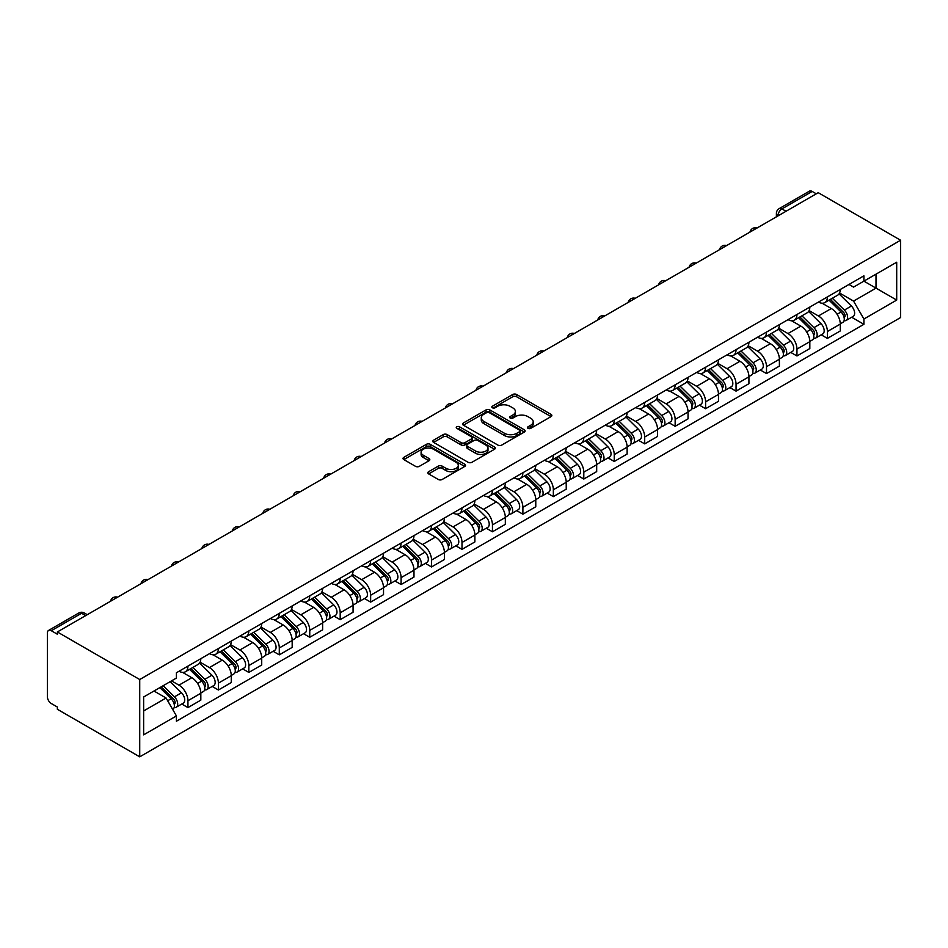<?xml version="1.0" encoding="UTF-8"?>
<svg xmlns="http://www.w3.org/2000/svg" width="948" height="948" viewBox="0 0 948 948"><rect width="100%" height="100%" fill="white"/><g stroke="black" fill="none" stroke-linecap="round" stroke-linejoin="round"><path stroke-width="1.42" d="M528.024 428.354A1.896 1.09 0 0 0 530.714 428.354L551.061 416.61A2.714 1.564 0 0 0 551.855 415.497A2.714 1.564 0 0 0 551.061 414.394L516.577 394.486A2.714 1.564 0 0 0 512.75 394.486L492.391 406.23A1.896 1.09 0 0 0 491.834 407.012A1.896 1.09 0 0 0 492.391 407.782A1.896 1.09 0 0 0 495.069 407.782L497.712 406.265A8.674 5.001 0 0 1 509.965 406.265L512.844 407.924A8.674 5.001 0 0 1 515.38 411.456A8.674 5.001 0 0 1 512.844 414.999L510.214 416.528A1.896 1.09 0 0 0 509.657 417.298A1.896 1.09 0 0 0 510.214 418.068A1.896 1.09 0 0 0 512.892 418.068L515.522 416.551A8.674 5.001 0 0 1 527.787 416.551L530.667 418.21A8.674 5.001 0 0 1 533.203 421.753A8.674 5.001 0 0 1 530.667 425.285L528.024 426.813A1.896 1.09 0 0 0 527.467 427.584A1.896 1.09 0 0 0 528.024 428.354L528.024 426.813M428.638 471.689A2.714 1.564 0 0 0 427.844 472.803A2.714 1.564 0 0 0 428.638 473.905L438.308 479.487A2.714 1.564 0 0 0 442.147 479.487L464.757 466.44A2.714 1.564 0 0 0 465.539 465.338A2.714 1.564 0 0 0 464.757 464.224L430.262 444.316A2.714 1.564 0 0 0 426.434 444.316L403.824 457.363A2.714 1.564 0 0 0 403.03 458.476A2.714 1.564 0 0 0 403.824 459.579L415.508 466.333A2.714 1.564 0 0 0 419.348 466.333L429.017 460.74A2.714 1.564 0 0 0 429.811 459.638A2.714 1.564 0 0 0 429.017 458.524L423.223 455.182A7.252 4.183 0 0 1 421.102 452.22A7.252 4.183 0 0 1 425.569 448.357A7.252 4.183 0 0 1 433.473 449.269L456.178 462.375A7.252 4.183 0 0 1 458.299 465.338A7.252 4.183 0 0 1 453.831 469.201A7.252 4.183 0 0 1 445.927 468.288L442.147 466.108A2.714 1.564 0 0 0 438.308 466.108L428.638 471.689L428.638 473.905M139.723 679.526L57.354 631.961L818.231 192.681L900.6 240.235L139.723 679.526L139.723 756.836L900.6 317.544L900.6 240.235M497.901 445.086A2.714 1.564 0 0 0 501.729 445.086L524.339 432.039A2.714 1.564 0 0 0 525.133 430.925A2.714 1.564 0 0 0 524.339 429.823L489.855 409.915A2.714 1.564 0 0 0 486.016 409.915L463.406 422.962A2.714 1.564 0 0 0 462.612 424.076A2.714 1.564 0 0 0 463.406 425.178L497.901 445.086M457.552 428.769A1.896 1.09 0 0 1 459.484 429.041L459.484 426.778L494.548 447.029A2.714 1.564 0 0 1 495.342 448.131A2.714 1.564 0 0 1 494.548 449.234L471.938 462.292A2.714 1.564 0 0 1 468.099 462.292L433.615 442.384L433.615 440.168A2.714 1.564 0 0 0 432.821 441.27A2.714 1.564 0 0 0 433.615 442.384M433.615 440.168L443.297 434.575A2.714 1.564 0 0 1 447.124 434.575L461.107 442.657A2.714 1.564 0 0 0 464.947 442.657L471.357 438.948A2.714 1.564 0 0 0 472.151 437.846A2.714 1.564 0 0 0 471.357 436.732L456.806 428.33A1.896 1.09 0 0 1 456.249 427.56A1.896 1.09 0 0 1 457.41 426.541A1.896 1.09 0 0 1 459.484 426.778M57.354 631.961L57.354 634.224L51.299 630.728A5.522 3.188 -120 0 0 48.538 630.456A5.522 3.188 -120 0 0 47.4 632.98L47.4 696.768A5.522 3.188 -120 0 0 51.299 703.523L57.354 707.018L57.354 709.27L139.723 756.836M786.022 211.274L781.922 208.904A5.522 3.188 60 0 0 779.161 208.631L809.414 191.164A5.522 3.188 60 0 1 812.175 191.437L781.922 208.904A5.522 3.188 120 0 0 778.012 215.67L778.012 215.895M816.275 193.807L812.175 191.437M827.403 296.925A12.703 7.335 60 0 1 824.772 302.625L837.653 295.183A12.703 7.335 -120 0 0 840.284 289.484M809.118 310.6L818.42 315.968A12.703 7.335 60 0 1 827.403 331.516L840.284 324.086A12.703 7.335 -120 0 0 831.301 308.527L822.082 303.206M840.284 324.086L840.284 330.959L827.403 338.4L821.229 334.834M824.772 302.625A12.703 7.335 60 0 1 818.515 302.057M827.403 331.516L827.403 338.4M796.948 314.499A12.703 7.335 60 0 1 794.317 320.199L807.198 312.769A12.703 7.335 -120 0 0 809.829 307.069M790.774 352.407L796.948 355.974L809.829 348.544L809.829 341.659A12.703 7.335 -120 0 0 800.859 326.112L791.639 320.791M794.317 320.199A12.703 7.335 60 0 1 788.072 319.63M778.664 328.174L787.978 333.554A12.703 7.335 60 0 1 796.948 349.101L796.948 355.974M766.505 332.084A12.703 7.335 60 0 1 763.875 337.784L776.756 330.342A12.703 7.335 -120 0 0 779.386 324.643M760.32 369.993L766.505 373.559L779.386 366.118L779.386 359.245A12.703 7.335 -120 0 0 770.404 343.697L761.185 338.365M763.875 337.784A12.703 7.335 60 0 1 757.618 337.215M748.221 345.759L757.523 351.127A12.703 7.335 60 0 1 766.505 366.686L766.505 373.559M736.051 349.67A12.703 7.335 60 0 1 733.42 355.37L746.301 347.928A12.703 7.335 -120 0 0 748.932 342.228M729.877 387.566L736.051 391.133L748.932 383.703L748.932 376.83A12.703 7.335 -120 0 0 739.95 361.271L730.73 355.95M733.42 355.37A12.703 7.335 60 0 1 727.163 354.789M717.766 363.333L727.069 368.713A12.703 7.335 60 0 1 736.051 384.26L736.051 391.133M705.596 367.243A12.703 7.335 60 0 1 702.966 372.943L715.847 365.513A12.703 7.335 -120 0 0 718.477 359.802M699.423 405.151L705.596 408.718L718.477 401.277L718.477 394.404A12.703 7.335 -120 0 0 709.507 378.856L700.288 373.524M702.966 372.943A12.703 7.335 60 0 1 696.721 372.374M687.312 380.918L696.626 386.286A12.703 7.335 60 0 1 705.596 401.845L705.596 408.718M675.154 384.829A12.703 7.335 60 0 1 672.523 390.529L685.404 383.087A12.703 7.335 -120 0 0 688.035 377.387M668.968 422.737L675.154 426.304L688.035 418.862L688.035 411.989A12.703 7.335 -120 0 0 679.052 396.43L669.833 391.109M672.523 390.529A12.703 7.335 60 0 1 666.266 389.948M656.869 398.504L666.171 403.872A12.703 7.335 60 0 1 675.154 419.419L675.154 426.304M644.699 402.402A12.703 7.335 60 0 1 642.069 408.102L654.95 400.672A12.703 7.335 -120 0 0 657.58 394.972M638.525 440.31L644.699 443.877L657.58 436.436L657.58 429.562A12.703 7.335 -120 0 0 648.598 414.015L639.379 408.695M642.069 408.102A12.703 7.335 60 0 1 635.812 407.533M626.415 416.077L635.717 421.457A12.703 7.335 60 0 1 644.699 437.004L644.699 443.877M614.245 419.988A12.703 7.335 60 0 1 611.614 425.688L624.507 418.246A12.703 7.335 -120 0 0 627.126 412.546M608.071 457.896L614.245 461.463L627.126 454.021L627.126 447.148A12.703 7.335 -120 0 0 618.155 431.589L608.936 426.268M611.614 425.688A12.703 7.335 60 0 1 605.369 425.119M595.96 433.663L605.274 439.031A12.703 7.335 60 0 1 614.245 454.59L614.245 461.463M583.802 437.561A12.703 7.335 60 0 1 581.171 443.273L594.052 435.831A12.703 7.335 -120 0 0 596.683 430.131M577.616 475.469L583.802 479.036L596.683 471.606L596.683 464.721A12.703 7.335 -120 0 0 587.701 449.174L578.481 443.854M581.171 443.273A12.703 7.335 60 0 1 574.915 442.692M565.518 451.236L574.82 456.616A12.703 7.335 60 0 1 583.802 472.163L583.802 479.036M553.348 455.147A12.703 7.335 60 0 1 550.717 460.846L563.598 453.405A12.703 7.335 -120 0 0 566.229 447.705M547.174 493.055L553.348 496.622L566.229 489.18L566.229 482.307A12.703 7.335 -120 0 0 557.246 466.76L548.027 461.427M550.717 460.846A12.703 7.335 60 0 1 544.46 460.278M535.063 468.822L544.365 474.19A12.703 7.335 60 0 1 553.348 489.749L553.348 496.622M522.893 472.732A12.703 7.335 60 0 1 520.262 478.432L533.155 470.99A12.703 7.335 -120 0 0 535.774 465.29M516.719 510.628L522.893 514.195L535.774 506.765L535.774 499.892A12.703 7.335 -120 0 0 526.804 484.333L517.584 479.013M520.262 478.432A12.703 7.335 60 0 1 514.017 477.851M504.609 486.407L513.923 491.775A12.703 7.335 60 0 1 522.893 507.322L522.893 514.195M492.45 490.306A12.703 7.335 60 0 1 489.82 496.005L502.701 488.576A12.703 7.335 -120 0 0 505.331 482.876M486.265 528.214L492.45 531.781L505.331 524.339L505.331 517.466A12.703 7.335 -120 0 0 496.349 501.919L487.13 496.598M489.82 496.005A12.703 7.335 60 0 1 483.563 495.437M474.166 503.981L483.468 509.349A12.703 7.335 60 0 1 492.45 524.908L492.45 531.781M461.996 507.891A12.703 7.335 60 0 1 459.365 513.591L472.246 506.149A12.703 7.335 -120 0 0 474.877 500.449M455.822 545.799L461.996 549.366L474.877 541.924L474.877 535.051A12.703 7.335 -120 0 0 465.895 519.492L456.675 514.172M459.365 513.591A12.703 7.335 60 0 1 453.12 513.01M443.711 521.566L453.014 526.934A12.703 7.335 60 0 1 461.996 542.481L461.996 549.366M431.541 525.465A12.703 7.335 60 0 1 428.911 531.164L441.804 523.734A12.703 7.335 -120 0 0 444.422 518.035M425.368 563.373L431.541 566.94L444.422 559.498L444.422 552.625A12.703 7.335 -120 0 0 435.452 537.078L426.233 531.757M428.911 531.164A12.703 7.335 60 0 1 422.666 530.596M413.257 539.139L422.571 544.519A12.703 7.335 60 0 1 431.541 560.067L431.541 566.94M401.099 543.05A12.703 7.335 60 0 1 398.468 548.75L411.349 541.308A12.703 7.335 -120 0 0 413.98 535.608M394.913 580.958L401.099 584.525L413.98 577.083L413.98 570.21A12.703 7.335 -120 0 0 404.997 554.663L395.778 549.33M398.468 548.75A12.703 7.335 60 0 1 392.211 548.181M382.814 556.725L392.116 562.093A12.703 7.335 60 0 1 401.099 577.652L401.099 584.525M370.644 560.635A12.703 7.335 60 0 1 368.014 566.335L380.895 558.893A12.703 7.335 -120 0 0 383.525 553.194M364.47 598.532L370.644 602.099L383.525 594.669L383.525 587.796A12.703 7.335 -120 0 0 374.543 572.236L365.324 566.916M368.014 566.335A12.703 7.335 60 0 1 361.769 565.755M352.36 574.298L361.662 579.678A12.703 7.335 60 0 1 370.644 595.226L370.644 602.099M340.19 578.209A12.703 7.335 60 0 1 337.559 583.909L350.452 576.479A12.703 7.335 -120 0 0 353.071 570.767M334.016 616.117L340.19 619.684L353.071 612.242L353.071 605.369A12.703 7.335 -120 0 0 344.1 589.822L334.881 584.489M337.559 583.909A12.703 7.335 60 0 1 331.314 583.34M321.905 591.884L331.219 597.252A12.703 7.335 60 0 1 340.19 612.811L340.19 619.684M309.747 595.794A12.703 7.335 60 0 1 307.116 601.494L319.997 594.052A12.703 7.335 -120 0 0 322.628 588.353M303.561 633.702L309.747 637.257L322.628 629.827L322.628 622.955A12.703 7.335 -120 0 0 313.646 607.395L304.426 602.075M307.116 601.494A12.703 7.335 60 0 1 300.86 600.913M291.463 609.469L300.765 614.837A12.703 7.335 60 0 1 309.747 630.384L309.747 637.257M279.293 613.368A12.703 7.335 60 0 1 276.662 619.068L289.543 611.638A12.703 7.335 -120 0 0 292.174 605.938M273.119 651.276L279.293 654.843L292.174 647.401L292.174 640.528A12.703 7.335 -120 0 0 283.191 624.981L273.972 619.66M276.662 619.068A12.703 7.335 60 0 1 270.417 618.499M261.008 627.043L270.31 632.423A12.703 7.335 60 0 1 279.293 647.97L279.293 654.843M248.838 630.953A12.703 7.335 60 0 1 246.207 636.653L259.1 629.211A12.703 7.335 -120 0 0 261.719 623.511M242.664 668.861L248.838 672.428L261.719 664.986L261.719 658.113A12.703 7.335 -120 0 0 252.749 642.554L243.529 637.234M246.207 636.653A12.703 7.335 60 0 1 239.963 636.084M230.554 644.628L239.868 649.996A12.703 7.335 60 0 1 248.838 665.555L248.838 672.428M218.396 648.527A12.703 7.335 60 0 1 215.765 654.227L228.646 646.797A12.703 7.335 -120 0 0 231.276 641.097M212.21 686.435L218.396 690.002L231.276 682.572L231.276 675.687A12.703 7.335 -120 0 0 222.294 660.14L213.075 654.819M215.765 654.227A12.703 7.335 60 0 1 209.508 653.658M200.111 662.202L209.413 667.582A12.703 7.335 60 0 1 218.396 683.129L218.396 690.002M187.941 666.112A12.703 7.335 60 0 1 185.31 671.812L198.191 664.37A12.703 7.335 -120 0 0 200.822 658.67M181.767 704.02L187.941 707.587L200.822 700.145L200.822 693.272A12.703 7.335 -120 0 0 191.84 677.725L182.62 672.393M185.31 671.812A12.703 7.335 60 0 1 179.065 671.243M171.541 680.877L178.959 685.155A12.703 7.335 60 0 1 187.941 700.714L187.941 707.587M848.97 284.471L853.555 287.114L896.701 262.217L876.011 274.162L876.011 288.133L853.555 301.097L839.572 293.015M143.634 710.964L166.078 698.001L176.423 715.93L143.634 734.854L143.634 696.993L176.423 678.057L176.423 672.76L863.901 275.844L863.901 281.141L896.701 300.078L863.901 319.014L853.555 301.097M896.701 262.217L896.701 300.078M176.423 715.93L176.423 721.227L863.901 324.311L863.901 319.014M166.078 698.001L153.979 691.021M851.671 317.248L863.901 324.311M528.783 428.626L530.667 427.548A8.674 5.001 0 0 0 533.203 424.005L533.203 421.753M515.38 411.456L515.38 413.719A8.674 5.001 0 0 1 512.844 417.25L510.96 418.341M551.025 416.622L516.577 396.738A2.714 1.564 0 0 0 512.75 396.738L493.15 408.055M524.303 432.063L489.855 412.167A2.714 1.564 0 0 0 486.016 412.167L463.442 425.202M519.551 431.707A1.896 1.09 0 0 0 520.108 430.925A1.896 1.09 0 0 0 519.551 430.155L489.275 412.676A1.896 1.09 0 0 0 486.597 412.676L483.812 414.288A8.674 5.001 0 0 0 481.276 417.819A8.674 5.001 0 0 0 483.812 421.362L504.514 433.307A8.674 5.001 0 0 0 516.767 433.307L519.551 431.707L519.551 433.959A1.896 1.09 0 0 0 520.108 433.189L520.108 430.925M481.276 417.819L481.276 420.071A8.674 5.001 0 0 0 483.812 423.614L483.812 421.362M519.551 433.959L516.767 435.559A8.674 5.001 0 0 1 504.514 435.559L483.812 423.614M433.651 442.396L443.297 436.838L443.297 434.575M472.151 437.846L472.151 440.097A2.714 1.564 0 0 1 471.357 441.199L464.947 444.908A2.714 1.564 0 0 1 461.107 444.908L447.124 436.838A2.714 1.564 0 0 0 443.297 436.838M459.484 429.041L494.512 449.257M475.623 451.035A7.252 4.183 0 0 0 483.527 451.947A7.252 4.183 0 0 0 487.995 448.072A7.252 4.183 0 0 0 485.874 445.122L477.875 440.5A2.714 1.564 0 0 0 474.047 440.5L467.625 444.209A2.714 1.564 0 0 0 466.831 445.311A2.714 1.564 0 0 0 467.625 446.413L475.623 451.035L475.623 453.286A7.252 4.183 0 0 0 483.527 454.199A7.252 4.183 0 0 0 487.995 450.336L487.995 448.072M466.831 445.311L466.831 447.563A2.714 1.564 0 0 0 467.625 448.665L467.625 446.413M475.623 453.286L467.625 448.665M458.299 465.338L458.299 467.589A7.252 4.183 0 0 1 453.831 471.452A7.252 4.183 0 0 1 445.927 470.54L442.147 468.359A2.714 1.564 0 0 0 438.308 468.359L428.674 473.929M421.102 452.22L421.102 454.483A7.252 4.183 0 0 0 423.223 457.434L423.223 455.182M428.982 460.764L423.223 457.434M464.71 466.463L430.262 446.567A2.714 1.564 0 0 0 426.434 446.567L403.86 459.602L403.824 457.363M829.038 300.161L841.042 311.999A6.897 3.982 60 0 1 842.855 322.344L840.284 323.825M831.432 302.519L836.515 305.457M830.365 299.39L843.507 312.354A3.318 1.908 60 0 1 844.384 317.319A3.318 1.908 60 0 1 844.076 317.438M832.356 298.241L844.36 310.079A6.897 3.982 60 0 1 846.173 320.424A6.897 3.982 60 0 1 844.087 320.649M839.075 293.88L851.387 306.026A6.897 3.982 60 0 1 853.2 316.371L846.173 320.424M798.595 317.734L810.587 329.572A6.897 3.982 60 0 1 812.4 339.917L809.829 341.41M800.977 320.104L806.073 323.031M799.922 316.976L813.052 329.928A3.318 1.908 60 0 1 813.929 334.893A3.318 1.908 60 0 1 813.633 335.011M801.913 315.826L813.905 327.653A6.897 3.982 60 0 1 815.73 338.009A6.897 3.982 60 0 1 813.645 338.223M808.62 311.454L820.932 323.6A6.897 3.982 60 0 1 822.757 333.945L815.73 338.009M768.141 335.319L780.133 347.158A6.897 3.982 60 0 1 781.958 357.503L779.386 358.984M770.534 337.678L775.618 340.616M769.468 334.549L782.61 347.513A3.318 1.908 60 0 1 783.475 352.478A3.318 1.908 60 0 1 783.178 352.597M771.459 333.4L783.451 345.238A6.897 3.982 60 0 1 785.276 355.583A6.897 3.982 60 0 1 783.19 355.808M778.166 329.039L790.478 341.185A6.897 3.982 60 0 1 792.303 351.53L785.276 355.583M737.686 352.905L749.69 364.731A6.897 3.982 60 0 1 751.503 375.076L748.932 376.569M740.08 355.263L745.164 358.202M739.025 352.135L752.155 365.087A3.318 1.908 60 0 1 753.032 370.064A3.318 1.908 60 0 1 752.724 370.182M741.004 350.985L753.008 362.823A6.897 3.982 60 0 1 754.821 373.168A6.897 3.982 60 0 1 752.736 373.394M747.723 346.613L760.035 358.759A6.897 3.982 60 0 1 761.848 369.104L754.821 373.168M707.244 370.478L719.236 382.317A6.897 3.982 60 0 1 721.049 392.662L718.477 394.143M709.625 372.837L714.721 375.775M708.571 369.708L721.701 382.672A3.318 1.908 60 0 1 722.577 387.637A3.318 1.908 60 0 1 722.281 387.756M710.562 368.571L722.554 380.397A6.897 3.982 60 0 1 724.379 390.742A6.897 3.982 60 0 1 722.293 390.967M717.269 364.198L729.581 376.344A6.897 3.982 60 0 1 731.406 386.689L724.379 390.742M676.789 388.064L688.781 399.89A6.897 3.982 60 0 1 690.606 410.247L688.035 411.728M679.183 390.422L684.266 393.361M678.116 387.294L691.258 400.257A3.318 1.908 60 0 1 692.123 405.223A3.318 1.908 60 0 1 691.827 405.341M680.107 386.144L692.099 397.982A6.897 3.982 60 0 1 693.924 408.327A6.897 3.982 60 0 1 691.839 408.552M686.814 381.783L699.126 393.918A6.897 3.982 60 0 1 700.951 404.275L693.924 408.327M646.335 405.637L658.339 417.476A6.897 3.982 60 0 1 660.152 427.821L657.58 429.314M648.728 408.007L653.812 410.934M647.674 404.879L660.803 417.831A3.318 1.908 60 0 1 661.68 422.796A3.318 1.908 60 0 1 661.372 422.915M649.653 403.73L661.657 415.556A6.897 3.982 60 0 1 663.47 425.913A6.897 3.982 60 0 1 661.384 426.126M656.371 399.357L668.684 411.503A6.897 3.982 60 0 1 670.497 421.848L663.47 425.913M615.892 423.223L627.884 435.061A6.897 3.982 60 0 1 629.709 445.406L627.126 446.887M618.274 425.581L623.369 428.52M617.219 422.453L630.349 435.416A3.318 1.908 60 0 1 631.226 440.382A3.318 1.908 60 0 1 630.93 440.5M619.21 421.303L631.202 433.141A6.897 3.982 60 0 1 633.027 443.486A6.897 3.982 60 0 1 630.941 443.711M625.917 416.942L638.229 429.089A6.897 3.982 60 0 1 640.054 439.434L633.027 443.486M585.437 440.808L597.43 452.634A6.897 3.982 60 0 1 599.255 462.98L596.683 464.473M587.831 443.166L592.915 446.093M586.765 440.038L599.906 452.99A3.318 1.908 60 0 1 600.771 457.955A3.318 1.908 60 0 1 600.475 458.085M588.755 438.888L600.748 450.727A6.897 3.982 60 0 1 602.572 461.072A6.897 3.982 60 0 1 600.487 461.285M595.462 434.516L607.775 446.662A6.897 3.982 60 0 1 609.6 457.007L602.572 461.072M554.983 458.382L566.987 470.22A6.897 3.982 60 0 1 568.8 480.565L566.229 482.046M557.377 460.74L562.46 463.679M556.322 457.611L569.452 470.575A3.318 1.908 60 0 1 570.329 475.541A3.318 1.908 60 0 1 570.021 475.659M558.301 456.462L570.305 468.3A6.897 3.982 60 0 1 572.118 478.645A6.897 3.982 60 0 1 570.032 478.87M565.02 452.101L577.332 464.247A6.897 3.982 60 0 1 579.145 474.593L572.118 478.645M524.54 475.967L536.532 487.793A6.897 3.982 60 0 1 538.357 498.15L535.774 499.632M526.922 478.325L532.018 481.264M525.867 475.197L538.997 488.149A3.318 1.908 60 0 1 539.874 493.126A3.318 1.908 60 0 1 539.578 493.244M527.858 474.047L539.85 485.886A6.897 3.982 60 0 1 541.675 496.231A6.897 3.982 60 0 1 539.59 496.456M534.565 469.687L546.878 481.821A6.897 3.982 60 0 1 548.702 492.178L541.675 496.231M494.086 493.541L506.078 505.379A6.897 3.982 60 0 1 507.903 515.724L505.331 517.217M496.479 495.899L501.563 498.838M495.413 492.77L508.555 505.734A3.318 1.908 60 0 1 509.42 510.699A3.318 1.908 60 0 1 509.123 510.818M497.404 491.633L509.396 503.459A6.897 3.982 60 0 1 511.221 513.804A6.897 3.982 60 0 1 509.135 514.029M504.111 487.26L516.423 499.406A6.897 3.982 60 0 1 518.248 509.751L511.221 513.804M463.631 511.126L475.635 522.964A6.897 3.982 60 0 1 477.448 533.309L474.877 534.791M466.025 513.484L471.109 516.423M464.97 510.356L478.1 523.32A3.318 1.908 60 0 1 478.977 528.285A3.318 1.908 60 0 1 478.669 528.403M466.949 509.206L478.953 521.044A6.897 3.982 60 0 1 480.766 531.39A6.897 3.982 60 0 1 478.681 531.615M473.668 504.846L485.98 516.992A6.897 3.982 60 0 1 487.793 527.337L480.766 531.39M433.189 528.7L445.181 540.538A6.897 3.982 60 0 1 447.006 550.883L444.422 552.376M435.57 531.07L440.666 533.997M434.516 527.941L447.646 540.893A3.318 1.908 60 0 1 448.523 545.858A3.318 1.908 60 0 1 448.226 545.977M436.507 526.792L448.499 538.618A6.897 3.982 60 0 1 450.324 548.975A6.897 3.982 60 0 1 448.238 549.188M443.214 522.419L455.526 534.565A6.897 3.982 60 0 1 457.351 544.91L450.324 548.975M402.734 546.285L414.726 558.123A6.897 3.982 60 0 1 416.551 568.468L413.98 569.949M405.128 548.643L410.211 551.582M404.061 545.515L417.203 558.479A3.318 1.908 60 0 1 418.068 563.444A3.318 1.908 60 0 1 417.772 563.562M406.052 544.365L418.044 556.203A6.897 3.982 60 0 1 419.869 566.549A6.897 3.982 60 0 1 417.784 566.774M412.759 540.005L425.071 552.151A6.897 3.982 60 0 1 426.896 562.496L419.869 566.549M372.28 563.87L384.284 575.697A6.897 3.982 60 0 1 386.097 586.042L383.525 587.535M374.673 566.229L379.757 569.167M373.619 563.1L386.748 576.052A3.318 1.908 60 0 1 387.625 581.029A3.318 1.908 60 0 1 387.317 581.148M375.598 561.951L387.602 573.789A6.897 3.982 60 0 1 389.415 584.134A6.897 3.982 60 0 1 387.329 584.347M382.317 557.578L394.629 569.724A6.897 3.982 60 0 1 396.442 580.069L389.415 584.134M341.837 581.444L353.829 593.282A6.897 3.982 60 0 1 355.654 603.627L353.071 605.108M344.219 583.802L349.314 586.741M343.164 580.674L356.294 593.638A3.318 1.908 60 0 1 357.171 598.603A3.318 1.908 60 0 1 356.875 598.721M345.155 579.536L357.147 591.362A6.897 3.982 60 0 1 358.972 601.707A6.897 3.982 60 0 1 356.886 601.933M351.862 575.163L364.174 587.31A6.897 3.982 60 0 1 365.999 597.655L358.972 601.707M311.382 599.029L323.375 610.856A6.897 3.982 60 0 1 325.2 621.213L322.628 622.694M313.776 601.388L318.86 604.326M312.71 598.259L325.851 611.223A3.318 1.908 60 0 1 326.716 616.188A3.318 1.908 60 0 1 326.42 616.307M314.7 597.11L326.693 608.948A6.897 3.982 60 0 1 328.518 619.293A6.897 3.982 60 0 1 326.432 619.518M321.408 592.749L333.72 604.883A6.897 3.982 60 0 1 335.545 615.24L328.518 619.293M280.928 616.603L292.932 628.441A6.897 3.982 60 0 1 294.745 638.786L292.174 640.279M283.322 618.973L288.405 621.9M282.267 615.845L295.397 628.797A3.318 1.908 60 0 1 296.274 633.762A3.318 1.908 60 0 1 295.966 633.88M284.246 614.695L296.25 626.521A6.897 3.982 60 0 1 298.063 636.878A6.897 3.982 60 0 1 295.977 637.092M290.965 610.322L303.277 622.469A6.897 3.982 60 0 1 305.09 632.814L298.063 636.878M250.485 634.188L262.478 646.026A6.897 3.982 60 0 1 264.302 656.371L261.719 657.853M252.867 636.546L257.963 639.485M251.812 633.418L264.942 646.382A3.318 1.908 60 0 1 265.819 651.347A3.318 1.908 60 0 1 265.523 651.466M253.803 632.269L265.796 644.107A6.897 3.982 60 0 1 267.62 654.452A6.897 3.982 60 0 1 265.535 654.677M260.51 627.908L272.823 640.054A6.897 3.982 60 0 1 274.647 650.399L267.62 654.452M220.031 651.774L232.023 663.6A6.897 3.982 60 0 1 233.848 673.945L231.276 675.438M222.424 654.132L227.508 657.059M221.358 651.003L234.5 663.956A3.318 1.908 60 0 1 235.365 668.921A3.318 1.908 60 0 1 235.068 669.051M223.349 649.854L235.341 661.692A6.897 3.982 60 0 1 237.166 672.037A6.897 3.982 60 0 1 235.08 672.25M230.056 645.481L242.368 657.628A6.897 3.982 60 0 1 244.193 667.973L237.166 672.037M189.576 669.347L201.58 681.185A6.897 3.982 60 0 1 203.393 691.53L200.822 693.012M191.97 671.705L197.054 674.644M190.915 668.577L204.045 681.541A3.318 1.908 60 0 1 204.922 686.506A3.318 1.908 60 0 1 204.614 686.625M192.894 667.428L204.898 679.266A6.897 3.982 60 0 1 206.711 689.611A6.897 3.982 60 0 1 204.626 689.836M199.613 663.067L211.925 675.213A6.897 3.982 60 0 1 213.738 685.558L206.711 689.611M159.845 687.632L171.126 698.759A6.897 3.982 60 0 1 172.951 709.116L172.607 709.305M161.527 689.291L166.611 692.23M161.172 686.862L173.591 699.114A3.318 1.908 60 0 1 174.468 704.091A3.318 1.908 60 0 1 174.171 704.21M163.163 685.712L174.444 696.851A6.897 3.982 60 0 1 176.269 707.196A6.897 3.982 60 0 1 174.183 707.421M170.19 681.659L181.471 692.787A6.897 3.982 60 0 1 183.296 703.132L176.269 707.196M778.213 215.777L778.012 215.67A5.522 3.188 0 0 1 776.4 213.418L776.4 216.831M218.396 683.129L231.276 675.687M248.838 665.555L261.719 658.113M279.293 647.97L292.174 640.528M309.747 630.384L322.628 622.955M340.19 612.811L353.071 605.369M370.644 595.226L383.525 587.796M401.099 577.652L413.98 570.21M431.541 560.067L444.422 552.625M461.996 542.481L474.877 535.051M492.45 524.908L505.331 517.466M522.893 507.322L535.774 499.892M553.348 489.749L566.229 482.307M583.802 472.163L596.683 464.721M614.245 454.59L627.126 447.148M644.699 437.004L657.58 429.562M675.154 419.419L688.035 411.989M705.596 401.845L718.477 394.404M736.051 384.26L748.932 376.83M766.505 366.686L779.386 359.245M796.948 349.101L809.829 341.659M187.941 700.714L200.822 693.272M178.959 685.155L191.84 677.725M209.413 667.582L222.294 660.14M239.868 649.996L252.749 642.554M270.31 632.423L283.191 624.981M300.765 614.837L313.646 607.395M331.219 597.252L344.1 589.822M361.662 579.678L374.543 572.236M392.116 562.093L404.997 554.663M422.571 544.519L435.452 537.078M453.014 526.934L465.895 519.492M483.468 509.349L496.349 501.919M513.923 491.775L526.804 484.333M544.365 474.19L557.246 466.76M574.82 456.616L587.701 449.174M605.274 439.031L618.155 431.589M635.717 421.457L648.598 414.015M666.171 403.872L679.052 396.43M696.626 386.286L709.507 378.856M727.069 368.713L739.95 361.271M757.523 351.127L770.404 343.697M787.978 333.554L800.859 326.112M818.42 315.968L831.301 308.527M756.599 228.267A5.522 3.188 120 0 0 754.158 229.677M726.144 245.84A5.522 3.188 120 0 0 723.703 247.25M695.69 263.425A5.522 3.188 120 0 0 693.249 264.836M665.247 281.011A5.522 3.188 120 0 0 662.806 282.409M634.793 298.584A5.522 3.188 120 0 0 632.352 299.995M604.338 316.17A5.522 3.188 120 0 0 601.909 317.568M573.896 333.743A5.522 3.188 120 0 0 571.454 335.154M543.441 351.329A5.522 3.188 120 0 0 541 352.739M512.986 368.902A5.522 3.188 120 0 0 510.557 370.312M482.544 386.488A5.522 3.188 120 0 0 480.103 387.898M452.089 404.073A5.522 3.188 120 0 0 449.648 405.471M421.635 421.647A5.522 3.188 120 0 0 419.206 423.057M391.192 439.232A5.522 3.188 120 0 0 388.751 440.642M360.738 456.806A5.522 3.188 120 0 0 358.297 458.216M330.283 474.391A5.522 3.188 120 0 0 327.854 475.801M299.841 491.976A5.522 3.188 120 0 0 297.399 493.375M269.386 509.55A5.522 3.188 120 0 0 266.945 510.96M238.932 527.135A5.522 3.188 120 0 0 236.502 528.534M208.489 544.709A5.522 3.188 120 0 0 206.048 546.119M178.034 562.294A5.522 3.188 120 0 0 175.593 563.705M147.58 579.868A5.522 3.188 120 0 0 145.151 581.278M117.137 597.453A5.522 3.188 120 0 0 114.696 598.863M85.664 615.619L81.564 613.261L51.299 630.728M87.275 614.695L84.325 612.989A5.522 3.188 120 0 0 81.564 613.261A5.522 3.188 60 0 0 78.803 612.989L48.538 630.456M530.667 427.548L530.667 425.285M510.214 418.068L510.214 416.528M512.844 417.25L512.844 414.999M492.391 407.782L492.391 406.23M512.75 396.738L512.75 394.486M516.577 396.738L516.577 394.486M551.061 416.61L551.061 414.394M463.406 425.178L463.406 422.962M486.016 412.167L486.016 409.915M489.855 412.167L489.855 409.915M524.339 432.039L524.339 429.823M504.514 435.559L504.514 433.307M516.767 435.559L516.767 433.307M447.124 436.838L447.124 434.575M461.107 444.908L461.107 442.657M464.947 444.908L464.947 442.657M471.357 441.199L471.357 438.948M494.548 449.234L494.548 447.029M438.308 468.359L438.308 466.108M442.147 468.359L442.147 466.108M445.927 470.54L445.927 468.288M429.017 460.74L429.017 458.524M426.434 446.567L426.434 444.316M430.262 446.567L430.262 444.316M464.757 466.44L464.757 464.224M841.042 311.999L837.072 314.286M845.071 315.803L843.827 316.514M851.387 306.026L844.36 310.079M810.587 329.572L806.618 331.859M814.616 333.376L813.372 334.099M820.932 323.6L813.905 327.653M780.133 347.158L776.175 349.445M784.162 350.961L782.918 351.684M790.478 341.185L783.451 345.238M749.69 364.731L745.721 367.018M753.719 368.547L752.475 369.258M760.035 358.759L753.008 362.823M719.236 382.317L715.266 384.604M723.265 386.12L722.02 386.843M729.581 376.344L722.554 380.397M688.781 399.89L684.823 402.189M692.81 403.706L691.566 404.417M699.126 393.918L692.099 397.982M658.339 417.476L654.369 419.763M662.368 421.279L661.123 422.002M668.684 411.503L661.657 415.556M627.884 435.061L623.914 437.348M631.913 438.865L630.669 439.576M638.229 429.089L631.202 433.141M597.43 452.634L593.472 454.921M601.459 456.438L600.214 457.161M607.775 446.662L600.748 450.727M566.987 470.22L563.017 472.507M571.016 474.024L569.772 474.747M577.332 464.247L570.305 468.3M536.532 487.793L532.563 490.092M540.561 491.609L539.317 492.32M546.878 481.821L539.85 485.886M506.078 505.379L502.12 507.666M510.107 509.183L508.863 509.906M516.423 499.406L509.396 503.459M475.635 522.964L471.666 525.251M479.664 526.768L478.42 527.479M485.98 516.992L478.953 521.044M445.181 540.538L441.211 542.825M449.21 544.342L447.966 545.064M455.526 534.565L448.499 538.618M414.726 558.123L410.768 560.41M418.755 561.927L417.511 562.65M425.071 552.151L418.044 556.203M384.284 575.697L380.314 577.984M388.313 579.512L387.068 580.223M394.629 569.724L387.602 573.789M353.829 593.282L349.859 595.569M357.858 597.086L356.614 597.809M364.174 587.31L357.147 591.362M323.375 610.856L319.417 613.155M327.404 614.671L326.159 615.382M333.72 604.883L326.693 608.948M292.932 628.441L288.962 630.728M296.961 632.245L295.717 632.968M303.277 622.469L296.25 626.521M262.478 646.026L258.508 648.314M266.507 649.83L265.262 650.541M272.823 640.054L265.796 644.107M232.023 663.6L228.065 665.887M236.052 667.404L234.808 668.127M242.368 657.628L235.341 661.692M201.58 681.185L197.611 683.472M205.609 684.989L204.365 685.712M211.925 675.213L204.898 679.266M171.126 698.759L167.666 700.762M175.155 702.575L173.911 703.286M181.471 692.787L174.444 696.851M757.061 227.994A5.522 5.522 0 0 0 749.975 232.082M726.606 245.579A5.522 5.522 0 0 0 719.532 249.668M696.164 263.153A5.522 5.522 0 0 0 689.077 267.241M665.709 280.738A5.522 5.522 0 0 0 658.623 284.827M635.255 298.312A5.522 5.522 0 0 0 628.18 302.4M604.812 315.897A5.522 5.522 0 0 0 597.726 319.986M574.358 333.471A5.522 5.522 0 0 0 567.271 337.571M543.903 351.056A5.522 5.522 0 0 0 536.829 355.144M513.461 368.642A5.522 5.522 0 0 0 506.374 372.73M483.006 386.215A5.522 5.522 0 0 0 475.92 390.303M452.551 403.801A5.522 5.522 0 0 0 445.477 407.889M422.109 421.374A5.522 5.522 0 0 0 415.023 425.462M391.654 438.96A5.522 5.522 0 0 0 384.568 443.048M361.2 456.545A5.522 5.522 0 0 0 354.125 460.633M330.757 474.119A5.522 5.522 0 0 0 323.671 478.207M300.303 491.704A5.522 5.522 0 0 0 293.216 495.792M269.848 509.277A5.522 5.522 0 0 0 262.774 513.366M239.406 526.863A5.522 5.522 0 0 0 232.319 530.951M208.951 544.436A5.522 5.522 0 0 0 201.865 548.537M178.497 562.022A5.522 5.522 0 0 0 171.422 566.11M148.054 579.607A5.522 5.522 0 0 0 140.968 583.695M117.599 597.181A5.522 5.522 0 0 0 110.513 601.269M84.325 612.989A5.522 5.522 0 0 0 78.803 612.989M779.161 208.631A5.522 5.522 0 0 0 776.4 213.418"/></g></svg>
